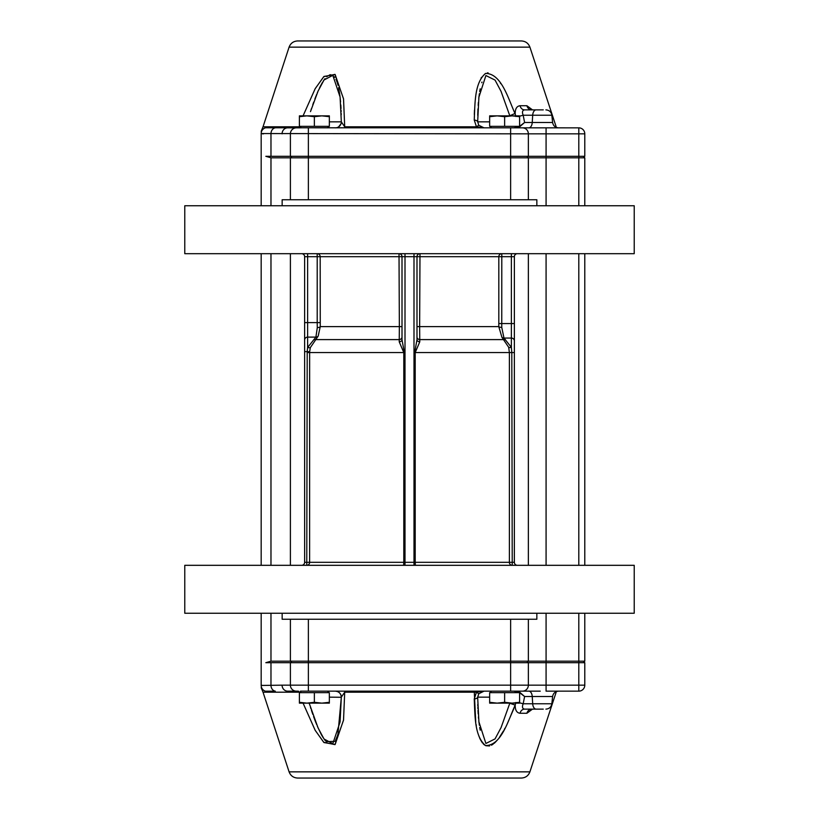 <?xml version="1.0" encoding="UTF-8"?>
<svg xmlns="http://www.w3.org/2000/svg" width="819" height="819" viewBox="0 0 819 819"><rect width="100%" height="100%" fill="white"/><g stroke="black" fill="none" stroke-linecap="round" stroke-linejoin="round"><path stroke-width="1.23" d="M309.643 351.781L307.207 351.617L307.627 347.461L315.909 337.111L317.291 327.62L317.209 322.604L307.627 322.604L307.627 256.685L320.188 256.685L320.26 326.617L318.181 336.107L310.319 347.625L309.643 351.781L309.623 562.315A3 2.856 90 0 1 306.767 565.315L307.207 351.617L304.627 351.617L304.627 562.315L304.627 256.685A3 3 0 0 0 301.627 253.685M307.197 352.569L403.798 352.569L399.222 341.82L399.355 326.617L320.26 326.617A3 1.003 -2.5 0 1 317.291 327.62M318.181 336.107A3 2.897 1.7 0 1 315.909 337.111L307.627 337.111A3 2.897 180 0 0 304.627 340.018M402.006 336.998A3 2.6 180 0 1 399.17 339.598L315.397 339.598A3 1.873 54.9 0 1 313.953 339.435M310.319 347.625A3 0.799 15.4 0 1 307.627 347.461L307.627 322.604L304.627 322.604L304.627 366.052M517.373 565.315A3 3 0 0 1 514.373 562.315L514.373 340.96A3 2.897 180 0 0 511.373 338.063L511.373 256.685L514.373 256.685L514.373 340.96M514.373 340.018L514.373 351.617M511.373 253.685L511.373 256.685L501.791 256.685L501.75 327.385L503.982 338.063L511.373 347.328L511.803 352.569L512.233 565.315A3 2.856 90 0 1 509.377 562.315L514.373 562.315M419.778 341.82L415.202 352.569L415.202 562.315L414.68 562.315L414.68 352.569L416.994 339.67A3 2.16 180 0 0 419.778 341.82L419.645 326.617L498.771 326.617L498.812 323.556L514.373 323.556L514.373 352.569L509.377 352.569L508.701 347.328L501.924 337.295L498.771 326.617A3 0.768 -178.2 0 0 501.75 327.385M508.701 347.328A3 1.014 164.6 0 0 511.373 347.328L511.373 338.063L503.982 338.063A3 2.897 166.6 0 1 501.924 337.295M416.994 336.998A3 2.6 180 0 0 419.83 339.598L503.972 339.598A3 2.15 126.5 0 0 505.425 339.598M413.994 253.685L413.994 562.315L405.006 562.315L405.006 256.685L416.994 256.685L416.994 339.67M399.222 341.82A3 2.16 180 0 0 402.006 339.67L402.006 256.685A3 3 0 0 0 399.017 253.685L399.355 326.617L402.006 326.617M402.006 339.67L404.32 352.569L404.32 562.315A3 0.686 90 0 1 403.634 565.315L403.798 562.315L304.627 562.315A3 3 0 0 1 301.627 565.315M416.994 326.617L419.645 326.617L419.983 253.685A3 3 0 0 0 416.994 256.685A3 3 0 0 1 419.983 253.685A3 3 0 0 0 416.994 256.685L498.812 256.685L498.812 323.556M634.223 253.685L184.777 253.685L184.777 205.753L634.223 205.753L634.223 253.685M282.156 205.753L282.156 199.754L536.844 199.754L536.844 205.753M517.373 253.685A3 3 0 0 0 514.373 256.685M413.994 565.315L413.994 562.315L414.68 562.315A3 0.686 90 0 0 415.366 565.315L415.202 562.315L509.377 562.315L509.377 352.569L414.68 352.569M634.223 565.315L184.777 565.315L184.777 613.247L634.223 613.247L634.223 565.315M536.844 613.247L536.844 619.246L282.156 619.246L282.156 613.247M301.269 691.154L299.774 692.659M314.363 702.303L306.879 703.142L299.385 702.303L299.385 703.142L321.857 703.142L314.363 702.303L314.363 692.659L329.351 692.659L329.351 702.303L321.857 703.142L329.351 703.142L329.351 702.303M299.385 702.303L299.385 692.659L314.363 692.659M491.543 691.154L490.038 692.659M504.637 702.303L497.143 703.142L489.649 702.303L489.649 703.142L512.121 703.142L504.637 702.303L504.637 692.659L519.615 692.659L519.615 702.303L512.121 703.142L519.615 703.142L519.615 702.303M489.649 702.303L489.649 692.659L504.637 692.659M327.457 127.846L328.962 126.341M314.363 116.697L321.857 115.858L329.351 116.697L329.351 115.858L306.879 115.858L314.363 116.697L314.363 126.341L299.385 126.341L299.385 116.697L306.879 115.858L299.385 115.858L299.385 116.697M329.351 116.697L329.351 126.341L314.363 126.341M517.731 127.846L519.226 126.341M504.637 116.697L512.121 115.858L519.615 116.697L519.615 115.858L497.143 115.858L504.637 116.697L504.637 126.341L489.649 126.341L489.649 116.697L497.143 115.858L489.649 115.858L489.649 116.697M519.615 116.697L519.615 126.341L504.637 126.341M509.838 115.858L501.074 91.421L495.055 80.098L485.892 75.532L478.91 97.164L477.672 121.652L478.767 125.266L484.039 127.846L476.443 126.812L474.232 119.983C475.092 103.358 474.355 82.975 485.524 73.434C501.504 73.362 508.261 98.925 515.192 113.892C515.12 108.876 516.728 106.153 520.024 105.733A5.989 4.75 -90 0 0 524.539 109.869L543.263 109.869M477.733 115.274L477.968 108.886M478.173 105.323L478.388 102.355M478.767 98.372L478.839 97.727M478.92 97.011L479.064 95.864M479.166 95.065L479.35 93.786M479.699 91.503L480.2 88.81M481.756 82.719L481.971 82.074M529.913 47.144L289.087 47.144C290.602 43.243 293.448 41.175 297.635 40.95L521.365 40.95C525.542 41.175 528.398 43.243 529.913 47.144L556.367 127.426M300.092 126.669L299.191 126.812L299.385 126.249L298.126 127.846M303.071 115.858L315.233 88.585L323.976 76.443L335.145 74.539L343.54 98.945L344.707 126.812L343.519 98.782L334.961 74.386L323.771 76.648L315.131 88.78L303.071 115.858M531.111 109.828L531.685 109.869A5.989 5.037 90 0 1 526.893 105.733L532.493 109.869M509.807 115.755L515.028 113.472M500.778 83.651L500.358 83.006M488.093 72.86L487.387 72.891M481.541 77.314L481.07 78.092M474.508 110.053L474.324 114.537M519.615 702.815L523.177 703.767C521.918 706.899 522.368 708.691 524.539 709.131L543.263 709.131M514.137 707.851L515.192 705.108C508.261 720.075 501.504 745.638 485.524 745.566C474.355 736.025 475.092 715.642 474.232 699.016L476.443 692.188L484.039 691.154L478.767 693.734L477.672 697.348L478.91 721.836L485.892 743.468L495.055 738.902L501.074 727.579L509.838 703.142M480.2 730.2L479.709 727.518M479.34 725.204L479.166 723.935M479.064 723.126L478.92 721.969M478.552 718.478L478.419 716.983M478.183 713.871L477.979 710.411M477.897 708.681L477.846 707.288M477.794 705.968L477.753 704.483M529.913 771.856L289.087 771.856C290.602 775.757 293.448 777.825 297.635 778.05L521.365 778.05C525.542 777.825 528.398 775.757 529.913 771.856L556.367 691.574M300.44 691.154L540.253 691.154M303.071 703.142L315.131 730.22L323.771 742.352L334.961 744.614L343.519 720.218L344.707 692.188L343.54 720.055L335.145 744.461L323.976 742.557L315.233 730.415L303.071 703.142M474.293 692.188L475.747 722.245M476.095 724.477L476.31 725.767M478.961 736.23L479.238 736.977M479.576 737.827L479.975 738.748M480.333 739.516L482.442 742.956M483.323 743.959L484.572 745.024M485.892 745.73L489.578 745.945M491.492 745.198L493.192 744.113M494.154 743.345L494.942 742.628M495.444 742.137L497.328 740.069M499.355 737.428L503.47 730.927M504.258 729.524L504.975 728.193M507.77 722.645L513.769 708.783M532.493 709.131L526.893 713.267A5.989 5.037 -90 0 1 531.685 709.131L531.111 709.172M524.539 709.131A5.989 4.75 90 0 0 520.024 713.267C516.728 712.847 515.12 710.124 515.192 705.108L515.857 702.507M513.789 691.154L517.547 691.881M517.936 691.359A1.495 1.106 -90 0 1 518.488 691.154L517.731 691.154L519.226 692.659M290.397 619.246L290.397 661.189L270.976 661.189L265.827 662.694L584.786 662.694L584.786 685.165L282.084 685.165A5.989 5.569 90 0 0 287.653 691.154L298.126 691.154A1.495 1.126 -90 0 1 299.191 692.188L300.092 692.331M291.892 662.694L290.397 661.189L546.078 661.189L546.078 691.154L578.798 691.154A5.989 5.989 0 0 0 584.786 685.165M265.786 691.195L267.229 691.164M267.649 691.164L274.365 691.164M261.179 613.247L261.179 685.452C261.179 688.103 261.179 688.103 261.179 685.452A5.989 5.979 0 0 0 265.561 691.216C261.742 691.748 261.742 691.748 265.561 691.216L275.297 691.164A5.989 5.016 92 0 1 270.976 685.227L270.976 662.694M309.162 703.142L318.079 727.917L324.037 739.025L332.821 743.652L340.08 721.979L341.328 697.133L344.707 692.188A1.495 0.665 90 0 0 344.082 691.154M262.408 133.825L263.523 133.835M261.722 685.206L261.2 685.38M261.179 565.315L261.179 253.685M261.179 205.753L261.179 133.548C261.179 130.897 261.179 130.897 261.179 133.548A5.989 5.979 -0 0 1 265.561 127.784L578.798 127.846A5.989 5.989 0 0 1 584.786 133.835L584.786 156.306L578.798 156.306L578.798 157.811L270.976 157.811L265.827 156.306L578.798 156.306L578.798 133.835L528.357 133.835L528.357 156.306M536.844 127.846L522.44 127.846A5.989 5.907 -90 0 1 528.357 133.835L261.179 133.548M261.179 685.452L282.084 685.165M296.386 691.154A5.989 5.989 0 0 1 290.397 685.165L290.397 662.694M292.148 689.403A5.989 5.989 0 0 1 291.595 688.759M329.351 697.153L341.328 697.286M340.878 697.153L341.328 697.153A5.989 5.989 90 0 0 335.34 691.154C338.974 691.512 340.97 693.509 341.328 697.153L337.96 733.855M337.735 734.674L337.551 735.288M337.336 735.994L335.555 740.376M335.002 741.328L326.157 741.666M325.338 740.745L322.573 736.772M322.113 735.994L321.713 735.298M321.345 734.643L317.291 726.095M316.584 724.405L316.257 723.597M315.939 722.819L315.612 721.969M315.479 721.641L313.595 716.574M312.827 714.403L311.455 710.37M310.913 708.701L310.483 707.391M518.488 691.154L524.61 696.519L519.615 692.71M518.017 691.441A1.495 1.116 94.1 0 1 518.673 691.164M509.807 703.245L515.192 705.108M477.672 697.348L477.672 697.164A5.989 2.058 180 0 1 474.232 699.016M489.649 697.153L477.672 697.153L478.767 693.744L476.443 692.188L344.707 692.188M517.547 127.119L513.789 127.846M519.615 126.29L524.61 122.481L518.488 127.846A1.495 1.106 90 0 1 517.936 127.641M300.44 127.846L287.653 127.846A5.989 5.569 -90 0 0 282.084 133.835M265.561 127.784C261.742 127.252 261.742 127.252 265.561 127.784L265.469 127.774M270.976 156.306L270.976 133.773A5.989 5.016 -92 0 1 275.297 127.836L274.365 127.836M477.672 121.652L478.767 125.256L476.443 126.812L344.707 126.812A1.495 0.665 -90 0 1 344.082 127.846A1.495 0.665 -90 0 0 344.707 126.812L341.328 121.857L340.08 97L332.811 75.338L324.027 79.986L318.069 91.104L310.483 111.63M296.386 127.846A5.989 5.989 0 0 0 290.397 133.835L290.397 156.306M292.148 129.597A5.989 5.989 0 0 0 291.595 130.241M310.933 110.227L311.455 108.62M312.797 104.699L313.718 102.078M314.885 98.935L315.376 97.645M315.663 96.898L315.939 96.181M316.257 95.393L316.605 94.543M317.25 92.997L318.284 90.622M319.441 88.114L320.956 85.084M321.355 84.337L321.713 83.702M322.102 83.016L322.584 82.207M323.239 81.153L324.099 79.873M324.416 79.443L325.03 78.644M326.73 76.761L328.04 75.696M329.422 74.979L330.804 74.724M332.104 74.979L333.272 75.665M334.357 76.771L334.766 77.324M335.954 79.412L336.251 80.078M336.691 81.153L337.07 82.197M337.336 83.016L337.551 83.712M337.735 84.316L337.971 85.176M338.575 87.735L339.752 94.502M339.875 95.413L339.977 96.192M340.059 96.857L340.561 101.812M340.806 104.945L341.011 108.497M341.103 110.289L341.154 111.742M341.216 113.524L341.247 114.691M518.017 127.559A1.495 1.116 -94.1 0 0 518.673 127.836M524.539 109.869C522.368 110.309 521.918 112.101 523.177 115.233L519.615 116.185M515.192 113.892L515.857 116.493M489.649 121.847L477.672 121.847A5.989 2.058 180 0 0 474.232 119.983M329.351 121.847L341.328 121.847A5.989 5.989 90 0 1 335.34 127.846L335.903 127.805M290.397 565.315L290.397 253.685M290.397 199.754L290.397 157.811L291.892 156.306M546.078 613.247L546.078 661.189L584.786 661.189L584.786 613.247M584.786 565.315L584.786 253.685M584.786 205.753L584.786 157.811L578.798 157.811L578.798 205.753M583.292 156.306L584.786 157.811L583.292 156.306M584.786 661.189L583.292 662.694M304.627 256.685L307.627 256.685L307.627 253.685M405.006 253.685L405.006 256.685L320.188 256.685A3 2.979 90 0 0 317.209 253.685L317.209 322.604L320.188 322.604M404.32 352.569L403.798 352.569L403.798 562.315L405.006 562.315L405.006 565.315M498.812 256.685L501.791 256.685L501.791 253.685A3 2.979 -90 0 0 498.812 256.685M545.894 109.869C549.242 110.135 551.228 111.927 551.852 115.233L532.688 115.233A5.989 3.45 -90 0 1 536.117 109.869M528.808 127.846A5.989 3.45 90 0 0 532.248 122.481L552.61 122.481C553.234 125.778 555.221 127.569 558.568 127.846M532.688 115.233L532.248 122.481L524.61 122.481L523.177 115.233L532.688 115.233M555.21 126.812L555.978 126.812M289.087 47.144L263.022 126.812L299.191 126.812M520.024 105.733L526.893 105.733M545.894 709.131C549.242 708.865 551.228 707.073 551.852 703.767L532.688 703.767A5.989 3.45 90 0 0 536.117 709.131M528.808 691.154A5.989 3.45 -90 0 1 532.248 696.519L552.61 696.519C553.234 693.222 555.221 691.431 558.568 691.154M532.688 703.767L532.248 696.519L524.61 696.519L523.177 703.767L532.688 703.767M555.21 692.188L555.978 692.188M289.087 771.856L263.022 692.188L299.191 692.188M520.024 713.267L526.893 713.267M270.976 661.189L270.976 613.247M270.976 565.315L270.976 253.685M270.976 205.753L270.976 157.811M308.374 691.154L308.374 619.246M510.626 691.154L510.626 619.246M522.44 691.154A5.989 5.907 90 0 0 528.357 685.165L528.357 662.694M578.798 691.154L578.798 613.247M308.374 127.846L308.374 199.754M510.626 127.846L510.626 199.754M546.078 127.846L546.078 205.753M584.786 133.835L578.798 133.835L578.798 127.846M526.873 662.694L528.357 661.189L528.357 619.246M528.357 565.315L528.357 253.685M528.357 199.754L528.357 157.811L526.873 156.306M546.078 565.315L546.078 253.685M578.798 565.315L578.798 253.685M327.457 691.154L328.962 692.659M301.269 127.846L299.774 126.341M491.543 127.846L490.038 126.341M551.852 115.233L552.61 122.481M551.852 703.767L552.61 696.519M263.022 692.188L261.179 687.653M478.767 693.744L484.039 691.154M341.339 697.348L341.328 697.143C340.97 693.509 338.974 691.512 335.34 691.154M261.179 131.347L263.022 126.812M478.767 125.256L484.029 127.846M340.991 123.792L338.718 126.791"/></g></svg>
